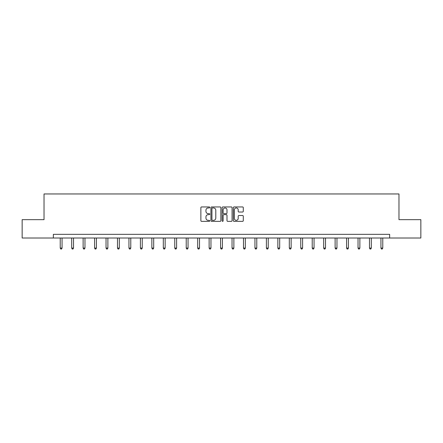 <?xml version="1.0" encoding="UTF-8"?>
<svg xmlns="http://www.w3.org/2000/svg" width="443" height="443" viewBox="0 0 443 443"><rect width="100%" height="100%" fill="white"/><g stroke="black" fill="none" stroke-linecap="round" stroke-linejoin="round"><path stroke-width="0.66" d="M209.755 207.446A0.504 0.504 0 0 0 209.246 206.942L201.593 206.942A0.72 0.72 0 0 0 200.867 207.662L200.867 220.636A0.72 0.72 0 0 0 201.593 221.356L209.246 221.356A0.504 0.504 0 0 0 209.755 220.852A0.504 0.504 0 0 0 209.246 220.348L208.254 220.348A2.304 2.304 0 0 1 205.951 218.045L205.951 216.959A2.304 2.304 0 0 1 208.254 214.656L209.246 214.656A0.504 0.504 0 0 0 209.755 214.152A0.504 0.504 0 0 0 209.246 213.648L208.254 213.648A2.304 2.304 0 0 1 205.951 211.339L205.951 210.259A2.304 2.304 0 0 1 208.254 207.95L209.246 207.95A0.504 0.504 0 0 0 209.755 207.446M242.565 212.025A0.72 0.72 0 0 0 243.285 211.305L243.285 207.662A0.72 0.72 0 0 0 242.565 206.942L234.059 206.942A0.72 0.72 0 0 0 233.339 207.662L233.339 220.636A0.72 0.72 0 0 0 234.059 221.356L242.565 221.356A0.72 0.72 0 0 0 243.285 220.636L243.285 216.239A0.72 0.72 0 0 0 242.565 215.519L238.921 215.519A0.72 0.72 0 0 0 238.201 216.239L238.201 218.421A1.927 1.927 0 0 1 236.274 220.348A1.927 1.927 0 0 1 234.347 218.421L234.347 209.882A1.927 1.927 0 0 1 236.274 207.95A1.927 1.927 0 0 1 238.201 209.882L238.201 211.305A0.72 0.72 0 0 0 238.921 212.025L242.565 212.025M53.354 238.013L22.15 238.013L22.15 219.656L44.029 219.656L44.029 193.956L398.971 193.956L398.971 219.656L420.85 219.656L420.85 238.013L389.646 238.013L389.646 234.341L53.354 234.341L53.354 238.013L389.646 238.013M220.869 207.662A0.72 0.72 0 0 0 220.149 206.942L211.643 206.942A0.72 0.72 0 0 0 210.923 207.662L210.923 220.636A0.72 0.72 0 0 0 211.643 221.356L220.149 221.356A0.72 0.72 0 0 0 220.869 220.636L220.869 207.662M222.851 206.942L231.357 206.942A0.72 0.72 0 0 1 232.077 207.662L232.077 220.636A0.72 0.72 0 0 1 231.357 221.356L227.719 221.356A0.72 0.72 0 0 1 226.993 220.636L226.993 215.376A0.72 0.72 0 0 0 226.273 214.656L223.859 214.656A0.72 0.72 0 0 0 223.139 215.376L223.139 220.852A0.504 0.504 0 0 1 222.635 221.356A0.504 0.504 0 0 1 222.131 220.852L222.131 207.662A0.72 0.72 0 0 1 222.851 206.942M212.435 207.95A0.504 0.504 0 0 0 211.931 208.459L211.931 219.844A0.504 0.504 0 0 0 212.435 220.348L213.482 220.348A2.304 2.304 0 0 0 215.791 218.045L215.791 210.259A2.304 2.304 0 0 0 213.482 207.95L212.435 207.95M226.993 209.916A1.927 1.927 0 0 0 225.066 207.988A1.927 1.927 0 0 0 223.139 209.916L223.139 212.922A0.72 0.72 0 0 0 223.859 213.648L226.273 213.648A0.72 0.72 0 0 0 226.993 212.922L226.993 209.916M60.22 238.013L60.22 248.086L62.059 248.086L62.059 238.013M62.059 248.086L61.505 249.044L60.774 249.044L60.22 248.086M71.677 238.013L71.677 248.086L73.51 248.086L73.51 238.013M73.51 248.086L72.962 249.044L72.226 249.044L71.677 248.086M83.129 238.013L83.129 248.086L84.967 248.086L84.967 238.013M84.967 248.086L84.414 249.044L83.683 249.044L83.129 248.086M94.586 238.013L94.586 248.086L96.419 248.086L96.419 238.013M96.419 248.086L95.871 249.044L95.134 249.044L94.586 248.086M106.038 238.013L106.038 248.086L107.876 248.086L107.876 238.013M107.876 248.086L107.322 249.044L106.591 249.044L106.038 248.086M117.495 238.013L117.495 248.086L119.328 248.086L119.328 238.013M119.328 248.086L118.779 249.044L118.043 249.044L117.495 248.086M128.946 238.013L128.946 248.086L130.785 248.086L130.785 238.013M130.785 248.086L130.231 249.044L129.5 249.044L128.946 248.086M140.403 238.013L140.403 248.086L142.236 248.086L142.236 238.013M142.236 248.086L141.688 249.044L140.952 249.044L140.403 248.086M151.855 238.013L151.855 248.086L153.693 248.086L153.693 238.013M153.693 248.086L153.14 249.044L152.409 249.044L151.855 248.086M163.312 238.013L163.312 248.086L165.145 248.086L165.145 238.013M165.145 248.086L164.597 249.044L163.86 249.044L163.312 248.086M174.763 238.013L174.763 248.086L176.602 248.086L176.602 238.013M176.602 248.086L176.048 249.044L175.317 249.044L174.763 248.086M186.221 238.013L186.221 248.086L188.054 248.086L188.054 238.013M188.054 248.086L187.505 249.044L186.769 249.044L186.221 248.086M197.672 238.013L197.672 248.086L199.511 248.086L199.511 238.013M199.511 248.086L198.957 249.044L198.226 249.044L197.672 248.086M209.129 238.013L209.129 248.086L210.962 248.086L210.962 238.013M210.962 248.086L210.414 249.044L209.677 249.044L209.129 248.086M220.581 238.013L220.581 248.086L222.419 248.086L222.419 238.013M222.419 248.086L221.865 249.044L221.135 249.044L220.581 248.086M232.038 238.013L232.038 248.086L233.871 248.086L233.871 238.013M233.871 248.086L233.323 249.044L232.586 249.044L232.038 248.086M243.489 238.013L243.489 248.086L245.328 248.086L245.328 238.013M245.328 248.086L244.774 249.044L244.043 249.044L243.489 248.086M254.946 238.013L254.946 248.086L256.779 248.086L256.779 238.013M256.779 248.086L256.231 249.044L255.495 249.044L254.946 248.086M266.398 238.013L266.398 248.086L268.236 248.086L268.236 238.013M268.236 248.086L267.683 249.044L266.952 249.044L266.398 248.086M277.855 238.013L277.855 248.086L279.688 248.086L279.688 238.013M279.688 248.086L279.14 249.044L278.403 249.044L277.855 248.086M289.307 238.013L289.307 248.086L291.145 248.086L291.145 238.013M291.145 248.086L290.591 249.044L289.86 249.044L289.307 248.086M300.764 238.013L300.764 248.086L302.597 248.086L302.597 238.013M302.597 248.086L302.048 249.044L301.312 249.044L300.764 248.086M312.215 238.013L312.215 248.086L314.054 248.086L314.054 238.013M314.054 248.086L313.5 249.044L312.769 249.044L312.215 248.086M323.672 238.013L323.672 248.086L325.505 248.086L325.505 238.013M325.505 248.086L324.957 249.044L324.221 249.044L323.672 248.086M335.124 238.013L335.124 248.086L336.962 248.086L336.962 238.013M336.962 248.086L336.409 249.044L335.678 249.044L335.124 248.086M346.581 238.013L346.581 248.086L348.414 248.086L348.414 238.013M348.414 248.086L347.866 249.044L347.129 249.044L346.581 248.086M358.033 238.013L358.033 248.086L359.871 248.086L359.871 238.013M359.871 248.086L359.317 249.044L358.586 249.044L358.033 248.086M369.49 238.013L369.49 248.086L371.323 248.086L371.323 238.013M371.323 248.086L370.774 249.044L370.038 249.044L369.49 248.086M380.941 238.013L380.941 248.086L382.78 248.086L382.78 238.013M382.78 248.086L382.226 249.044L381.495 249.044L380.941 248.086"/></g></svg>
